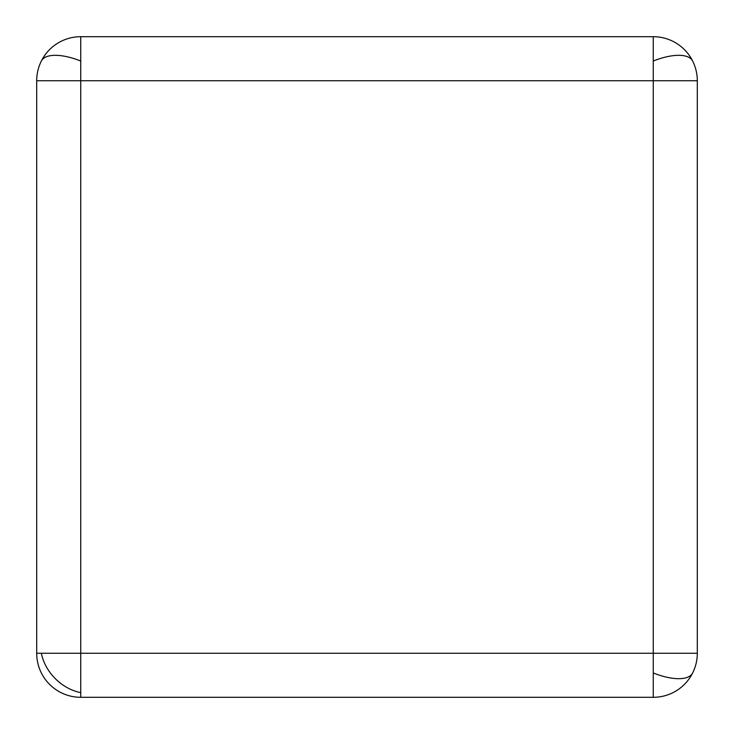 <?xml version="1.0" encoding="UTF-8"?>
<svg xmlns="http://www.w3.org/2000/svg" width="734" height="734" viewBox="0 0 734 734"><rect width="100%" height="100%" fill="white"/><g stroke="black" fill="none" stroke-linecap="round" stroke-linejoin="round"><path stroke-width="1.1" d="M697.3 80.74A44.04 44.04 0 0 0 653.26 36.7L80.74 36.7L80.74 80.74L36.7 80.74L36.7 653.26L80.74 653.26L80.74 697.3L653.26 697.3L653.26 653.26L697.3 653.26L697.3 80.74L653.26 80.74L653.26 36.7M80.74 36.7A44.04 44.04 0 0 0 36.7 80.74M653.26 697.3A44.04 44.04 0 0 0 697.3 653.26M36.7 653.26A44.04 44.04 0 0 0 80.74 697.3M692.648 61.041A44.04 17.983 -26.6 0 0 678.684 55.316A44.04 17.983 153.4 0 0 653.26 61.041M80.74 61.041A44.04 17.983 26.6 0 0 55.316 55.316A44.04 17.983 -153.4 0 0 41.352 61.041M80.74 692.648A44.04 35.957 45 0 1 55.316 678.684A44.04 35.957 -135 0 1 41.352 653.26M692.648 672.959A44.04 17.983 26.6 0 1 678.684 678.684A44.04 17.983 -153.4 0 1 653.26 672.959M80.74 653.26L80.74 80.74L653.26 80.74L653.26 653.26L80.74 653.26"/></g></svg>
